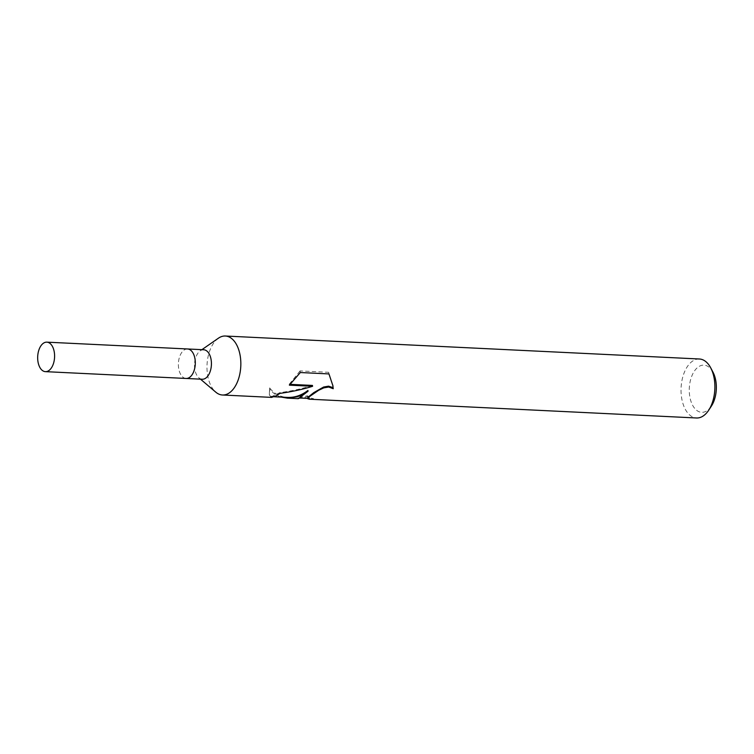 <?xml version="1.0" encoding="UTF-8"?>
<svg xmlns="http://www.w3.org/2000/svg" width="754" height="754" viewBox="0 0 754 754"><rect width="100%" height="100%" fill="white"/><g stroke="black" fill="none" stroke-linecap="round" stroke-linejoin="round"><path stroke-width="0.57" stroke-dasharray="3.77 2.83" d="M203.674 349.752A14.76 8.445 -87.2 0 0 200.677 350.544A14.76 8.445 -87.2 0 0 200.225 350.836A14.76 8.445 -87.2 0 0 194.532 364.088A14.76 8.445 -87.2 0 0 198.915 377.829A14.76 8.445 -87.2 0 0 202.251 379.243M187.416 348.97A14.76 8.445 -87.2 0 0 184.56 349.762A14.76 8.445 -87.2 0 0 178.406 365.822A14.76 8.445 -87.2 0 0 185.993 378.451M699.392 358.998A29.529 16.89 -87.2 0 0 693.397 360.582A29.529 16.89 -87.2 0 0 681.107 392.928A29.529 16.89 -87.2 0 0 696.536 417.98M713.039 372.278A23.619 13.515 -87.2 0 0 699.146 366.397A23.619 13.515 -87.2 0 0 689.759 396.368A23.619 13.515 -87.2 0 0 706.46 411.053A23.619 13.515 -87.2 0 0 711.399 406.076M307.915 390.468L298.169 397.923L307.434 395.775A28.784 16.465 -87.2 0 0 313.541 398.659L307.585 397.971M313.541 398.659L313.664 399.413A29.529 16.89 92.8 0 1 307.594 396.755L298.282 398.668M310.874 399.29L313.664 399.413M332.816 385.228L328.687 372.297L300.064 370.911L300.328 372.533M328.687 372.297L328.951 373.918M307.434 395.775L307.594 396.755M298.264 398.668L298.141 397.914L299.517 397.999M312.439 385.426C302.788 388.564 291.911 390.977 279.8 392.674L271.572 396.642L269.338 394.304L269.678 387.895C274.022 393.739 279.988 396.915 287.566 397.415M300.064 370.911L289.244 384.295L290.196 384.351M289.244 384.304L289.385 385.162M279.8 392.674L279.923 393.39M269.678 387.895L269.498 395.247L271.6 397.386M281.336 397.113C276.746 395.709 272.948 393.173 269.941 389.516M218.424 338.188A29.529 16.89 -87.2 0 0 207.039 364.691A29.529 16.89 -87.2 0 0 215.804 392.174M187.558 348.97A14.76 8.445 -87.2 0 0 184.56 349.762A14.76 8.445 -87.2 0 0 178.415 365.935A14.76 8.445 -87.2 0 0 186.125 378.461M332.91 385.784L332.768 384.879M271.572 396.642L274.277 396.774M307.651 398.395L309.819 398.498M269.498 395.247L269.338 394.304M198.915 377.829L200.479 379.158M200.225 350.836L201.902 349.668"/><path stroke-width="1.13" d="M185.993 378.451A14.76 8.445 -87.2 0 0 186.125 378.461L202.251 379.243A14.76 8.445 -87.2 0 0 205.248 378.451A14.76 8.445 -87.2 0 0 211.393 362.278A14.76 8.445 -87.2 0 0 203.674 349.752L187.558 348.97A14.76 8.445 -87.2 0 0 187.416 348.97M187.558 348.97A14.76 8.445 -87.2 0 1 195.267 361.496A14.76 8.445 -87.2 0 1 189.122 377.669A14.76 8.445 -87.2 0 1 186.125 378.461A14.76 8.445 -87.2 0 0 189.122 377.669A14.76 8.445 -87.2 0 0 195.267 361.496A14.76 8.445 -87.2 0 0 187.558 348.97L46.842 342.156A14.76 8.445 -87.2 0 0 43.845 342.947A14.76 8.445 -87.2 0 0 37.7 359.121A14.76 8.445 -87.2 0 0 45.41 371.647A14.76 8.445 -87.2 0 0 48.416 370.855A14.76 8.445 -87.2 0 0 54.561 354.672A14.76 8.445 -87.2 0 0 46.842 342.156M200.479 379.158L215.804 392.174A29.529 16.89 -87.2 0 0 222.477 395.002A29.529 16.89 -87.2 0 0 228.481 393.418A29.529 16.89 -87.2 0 0 240.771 361.072A29.529 16.89 -87.2 0 0 225.342 336.02A29.529 16.89 -87.2 0 0 219.339 337.603A29.529 16.89 -87.2 0 0 218.424 338.188L201.902 349.668M287.425 398.15L298.282 398.678L308.047 391.222L297.604 396.774L287.425 398.15L281.336 397.113M222.477 395.002L271.6 397.386L276.35 395.737L279.923 393.39C291.958 391.722 302.844 389.356 312.58 386.293L289.385 385.162L300.328 372.533L328.951 373.918L332.91 385.784L333.211 388.715L328.697 387.028L323.749 387.876L318.678 390.28L310.12 396.142L307.698 398.678L309.319 399.196L696.536 417.98A29.529 16.89 -87.2 0 0 702.539 416.397A29.529 16.89 -87.2 0 0 708.713 410.185A29.529 16.89 -87.2 0 0 710.758 367.933A29.529 16.89 -87.2 0 0 699.392 358.998L225.342 336.02M708.713 410.185L711.399 406.076A23.619 13.515 -87.2 0 0 713.039 372.278L710.758 367.933M310.365 399.262L310.874 399.29M307.698 398.678L307.915 397.301L313.805 392.608L323.607 387.038L328.555 386.171L332.533 387.471L333.211 388.715M333.07 387.886L332.816 385.228M274.277 396.774L287.566 397.415C294.833 397.66 301.619 395.341 307.915 390.468L308.047 391.222M290.196 384.351L312.439 385.426L312.58 386.293M299.517 397.999L307.651 398.395M186.125 378.461L45.41 371.647"/></g></svg>
